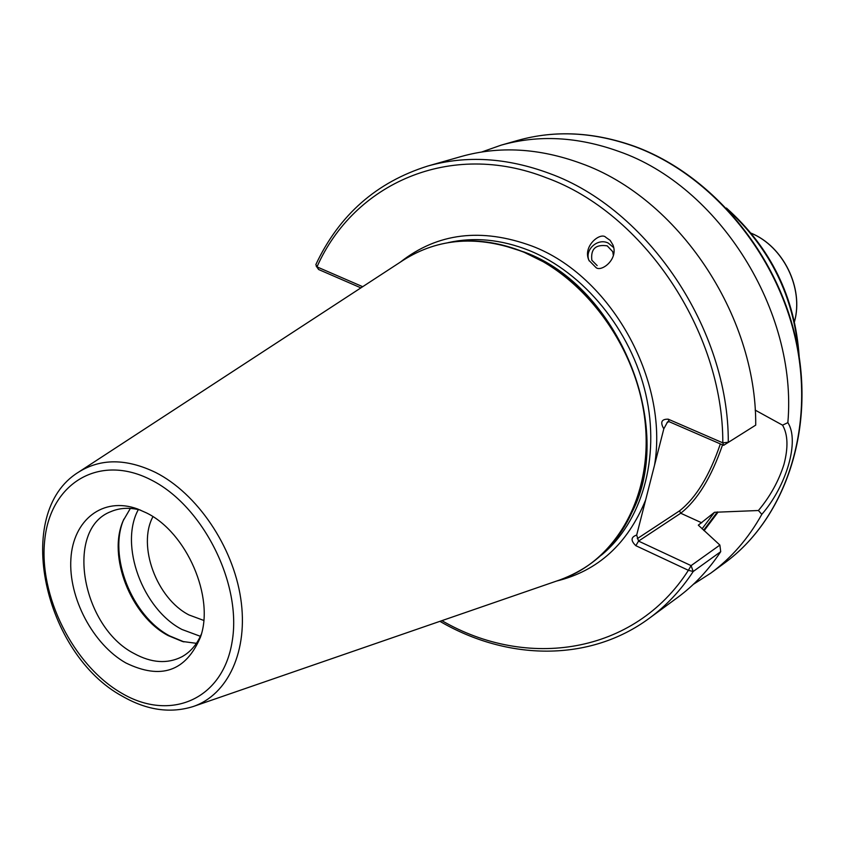 <?xml version="1.0" encoding="UTF-8"?>
<svg xmlns="http://www.w3.org/2000/svg" width="844" height="844" viewBox="0 0 844 844"><rect width="100%" height="100%" fill="white"/><g stroke="black" fill="none" stroke-linecap="round" stroke-linejoin="round"><path stroke-width="1.27" d="M597.183 265.628L591.844 260.216C590.557 248.938 595.685 244.148 607.216 245.857L612.723 251.639L613.398 255.69M613.683 247.598L608.229 243.061C597.478 237.618 583.995 250.257 589.207 260.901L588.985 260.406C582.128 246.195 600.854 231.414 605.939 237.438L610.138 240.35L612.923 244.897C618.979 259.635 600.369 272.928 595.632 267.2L588.985 260.406M719.879 545.066L720.713 551.681L693.209 571.504L688.387 570.301L635.838 545.688C630.563 540.593 630.848 537.048 636.682 535.054L638.549 541.099L691.088 565.628L719.879 545.066L698.315 525.158L714.509 512.287L758.418 510.514C770.234 496.388 778.759 480.974 784.002 464.274C788.37 447.425 787.895 434.396 782.557 425.165L755.158 410.1M152.943 516.676C137.182 545.751 156.615 598.417 188.972 614.949L203.742 620.424M146.508 512.92L137.593 508.974C102.894 496.293 73.048 519.978 70.885 558.918C68.353 597.7 92.945 644.341 125.84 662.941C160.909 680.021 185.764 671.465 200.418 637.262C214.809 597.404 186.746 532.469 146.508 512.92M140.653 510.166C129.776 507.286 119.837 507.782 110.817 511.643C64.534 529.061 81.573 626.723 134.133 653.541C151.487 663.025 167.407 664.101 181.893 656.78C190.47 652.032 196.958 644.478 201.347 634.118M130.366 508.404L123.224 520.632C107.304 556.228 130.82 616.057 168.156 635.585L182.399 641.461L196.43 643.328M123.889 519.102C107.81 555.384 131.748 616.099 169.697 635.943L184.013 641.883M138.332 509.586C119.004 544.939 142.562 609.125 181.945 629.466L200.387 636.313M481.639 152.025L501.188 145.136C538.577 134.597 577.75 136.686 618.705 151.382C718.835 185.944 797.707 310.972 787.853 422.644C799.764 440.768 786.576 485.954 761.826 514.334C748.438 538.366 731.421 557.968 710.775 573.139L693.346 584.354M360.894 287.867L318.631 269.521L316.985 266.873C353.889 183.633 450.042 139.766 546.606 177.873C643.318 212.846 723.213 331.333 722.812 442.847L723.614 445.337L755.718 425.123L723.614 445.337L669.144 421.694L667.678 421.736L663.817 428.826C660.019 422.243 661.485 419.025 668.216 419.173L722.812 442.847L728.288 442.224C728.805 329.065 647.643 208.795 549.455 173.442C506.843 157.649 466.299 155.169 427.834 166.025C376.487 182.146 339.161 214.988 315.856 264.562L316.985 266.873L362.698 286.696M427.834 166.025L461.235 156.509C499.226 145.801 539.158 148.09 581.031 163.388C677.489 197.612 756.657 314.601 755.718 425.123M663.817 428.826L636.682 535.054M761.826 514.334L758.418 510.514M718.022 512.181L704.096 530.697M720.713 551.681C708.527 570.069 694.053 585.409 677.289 597.721L649.289 618.272C666.264 605.813 680.908 590.23 693.209 571.504L691.088 565.628L688.387 570.301C634.53 654.459 526.719 670.02 441.887 620.646M782.557 425.165L787.853 422.644M798.519 352.518C793.539 296.518 770.456 249.37 729.269 211.095M794.489 321.585C803.72 288.078 783.359 246.501 751.234 233.25M701.744 522.816L680.718 513.236L638.549 541.099L635.838 545.688M722.548 444.872C711.408 477.293 697.471 500.07 680.718 513.236L679.515 510.863C695.952 497.96 709.561 475.647 720.343 443.923M121.663 693.188C169.929 721.82 222.753 700.003 232.1 641.83C242.228 584.08 203.024 505.788 151.065 479.898C99.223 453.133 50.629 483.211 44.806 539.443C38.265 595.347 73.238 665.346 121.663 693.188M155.665 472.492C197.011 493.423 232.912 546.205 240.719 598.375C248.642 650.587 228.028 694.855 193.107 706.555L559.72 579.965C615.192 561.397 652.56 497.39 645.259 423.456C638.191 349.585 586.084 277.159 523.101 251.892C478.369 235.065 438.395 237.85 403.168 260.279L78.386 472.26C100.563 458.281 126.326 458.355 155.665 472.492M517.752 140.42C555.099 129.913 594.113 131.907 634.783 146.413C712.051 174.708 778.516 254.276 796.757 343.181C815.051 432.139 784.055 519.682 724.658 562.948C783.738 519.936 814.766 432.55 796.409 343.434C778.115 254.382 711.471 174.666 634.298 146.423C593.722 131.959 554.877 129.955 517.752 140.42L501.188 145.136M500.914 244.676L524.535 252.145C618.409 286.327 676.086 427.286 631.977 512.308M448.153 242.629C474.18 236.816 501.157 239.422 529.082 250.446C583.805 272.559 631.101 330.204 645.818 394.338C660.514 458.503 641.63 522.288 601.244 555.246M543.251 261.608L545.467 262.885C611.615 300.19 656.01 390.825 644.911 465.962L644.563 468.494M459.147 241.3C480.204 239.654 501.568 243.177 523.259 251.86L545.076 262.663C611.446 300.084 655.978 391.036 644.848 466.405C640.279 499.036 628.337 526.034 609.03 547.387M400.351 262.115C437.519 232.902 481.365 227.542 531.91 246.026C610.275 275.418 668.954 379.673 654.554 465.097M645.649 499.964C627.588 543.947 597.89 570.977 556.534 581.062M717.421 511.918L703.611 530.254M714.509 512.287L702.05 528.84M637.304 538.63L679.515 510.863M668.902 421.61L666.95 422.728M669.144 421.694L668.216 419.173M726.431 208.046C770.857 247.703 795.101 297.225 799.184 356.632M751.192 233.197C783.464 246.427 803.847 288.036 794.499 321.648M78.386 472.26C12.28 513.015 44.204 654.353 122.644 696.384C146.845 710.237 170.33 713.623 193.107 706.555M123.224 520.632L123.815 519.271M543.23 261.598L523.269 251.871C478.495 235.012 438.469 237.818 403.168 260.279M644.552 468.515L644.848 466.405C635.068 524.725 606.699 562.579 559.72 579.965M710.775 573.139L724.658 562.948M439.914 621.332C507.233 660.652 589.45 662.519 649.289 618.272M182.399 641.461L183.834 641.841M316.141 265.987L318.631 269.521"/></g></svg>
